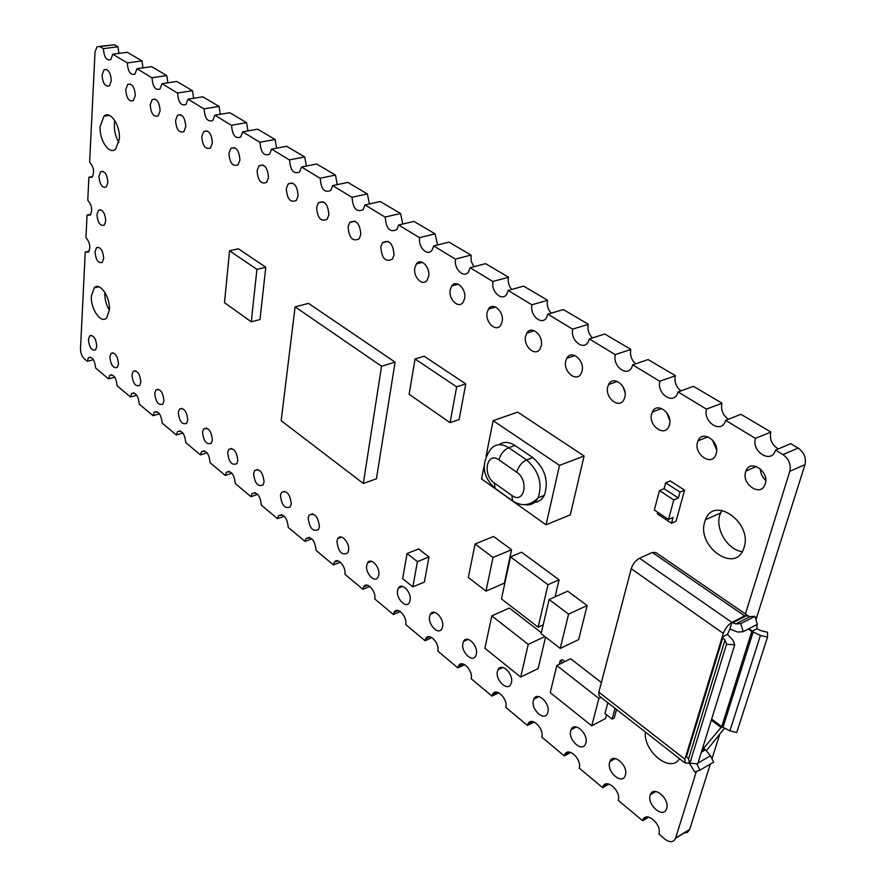 <?xml version="1.0" encoding="UTF-8"?>
<svg xmlns="http://www.w3.org/2000/svg" width="886" height="886" viewBox="0 0 886 886"><rect width="100%" height="100%" fill="white"/><g stroke="black" fill="none" stroke-linecap="round" stroke-linejoin="round"><path stroke-width="1.33" d="M744.074 547.515L743.653 548.766C735.07 573.973 696.418 546.452 704.758 521.821L705.489 519.717C713.928 495.374 752.701 522.585 744.074 547.515M742.291 551.601C727.96 550.272 715.091 529.252 719.764 515.12L721.857 510.391M119.344 139.058L115.667 149.069C109.454 155.393 99.088 140.187 100.162 126.51L103.95 116.221C110.119 110.063 120.518 125.369 119.344 139.058M118.912 142.48C115.656 137.097 114.139 131.006 114.36 124.195L114.826 120.585M107.882 182.505L106.276 187.001C102.156 188.142 99.719 184.598 98.955 176.347L100.594 171.795C104.714 170.688 107.14 174.254 107.882 182.505M112.755 54.212L127.34 62.928L141.959 60.924L127.307 52.285L112.755 54.212L110.728 59.727C106.508 60.824 104.072 57.191 103.429 48.819L100.018 46.615L97.039 46.714L95.023 52.075L89.641 162.06C93.883 167.089 94.68 172.139 92.044 177.222L88.899 177.233L92.609 176.558M127.34 62.928L127.329 63.094C127.983 71.711 130.519 75.399 134.938 74.158L136.976 68.687L152.049 77.868C152.713 86.739 155.36 90.483 159.989 89.087L162.027 83.661L177.643 93.163C178.307 102.3 181.076 106.087 185.927 104.526L187.976 99.154L204.134 108.989C204.821 118.425 207.712 122.257 212.806 120.507L214.844 115.202L231.589 125.391C232.287 135.137 235.322 139.024 240.671 137.053L242.686 131.837L260.052 142.402C260.772 152.47 263.95 156.401 269.577 154.197L271.57 149.092L289.578 160.045C290.331 170.477 293.676 174.453 299.59 171.984L301.539 167L320.245 178.374C321.031 189.172 324.542 193.192 330.766 190.424L332.66 185.595L352.096 197.401C352.927 208.609 356.626 212.673 363.194 209.583L365.01 204.921L385.222 217.192C386.108 228.832 390.006 232.929 396.917 229.474L398.656 225.011L419.687 237.791C417.827 247.028 427.561 256.874 432.036 250.162L433.675 245.943L455.581 259.233C453.499 268.823 464.065 278.99 468.639 271.692L470.156 267.727L492.993 281.593C490.678 291.549 502.152 302.048 506.814 294.108L508.199 290.453L532.021 304.906C529.44 315.272 541.944 326.114 546.662 317.476L547.891 314.176L572.777 329.26C569.897 340.036 583.542 351.244 588.282 341.863L589.356 338.939L615.36 354.71C612.16 365.94 627.089 377.514 631.818 367.325L632.704 364.844L659.915 381.334C656.36 393.041 672.707 405.002 677.38 393.949L678.078 391.944L706.585 409.21C702.631 421.437 720.551 433.797 725.113 421.825L725.623 420.341L755.503 438.448C751.106 451.207 770.787 463.987 775.184 451.04L775.483 450.132L782.947 454.596C788.905 458.926 791.198 464.497 789.814 471.308L804.975 464.652C806.371 457.885 804.1 452.369 798.153 448.094L790.7 443.698L775.483 450.132M177.654 92.986L192.45 90.715L193.635 98.257M152.071 77.702L166.767 75.565L167.875 82.786M141.959 60.924L142.989 67.845M103.441 48.652L117.96 46.759L118.923 53.393M697.526 442.203C693.649 454.153 711.347 466.634 715.777 454.906L716.198 453.71C720.13 441.704 702.421 429.278 698.024 440.796L697.526 442.203M712.344 439.855L716.619 449.8M651.609 413.884C648.12 425.358 664.29 437.418 668.819 426.565L669.428 424.881C672.983 413.352 656.792 401.336 652.295 412.001L651.609 413.884M666.56 412.4L669.761 420.518M607.741 386.839C604.595 397.858 619.403 409.52 623.988 399.486L624.774 397.338C627.975 386.285 613.156 374.656 608.604 384.502L607.741 386.839M622.88 386.506L624.94 392.188M565.789 360.967C562.964 371.555 576.52 382.841 581.127 373.582L582.08 371.012C584.97 360.392 571.392 349.139 566.818 358.232L565.789 360.967M525.631 336.204C523.083 346.393 535.532 357.302 540.117 348.774L541.235 345.828C543.827 335.617 531.367 324.719 526.816 333.114L525.631 336.204M487.145 312.481C484.863 322.282 496.315 332.837 500.845 324.974L502.107 321.707C504.444 311.872 492.97 301.329 488.474 309.059L487.145 312.481M450.243 289.722C448.183 299.18 458.749 309.391 463.201 302.148L464.596 298.571C466.689 289.102 456.124 278.891 451.705 286.012L450.243 289.722M414.825 267.882C412.976 276.997 422.733 286.887 427.085 280.22L428.602 276.377C430.485 267.24 420.717 257.35 416.387 263.917L414.825 267.882M380.792 246.906C381.722 258.457 385.598 262.533 392.42 259.133L394.037 255.068C393.14 243.506 389.275 239.397 382.464 242.72L380.792 246.906M348.087 226.727C348.951 237.869 352.628 241.9 359.118 238.855L360.812 234.58C359.971 223.449 356.305 219.374 349.826 222.353L348.087 226.727M316.612 207.324C317.432 218.067 320.931 222.065 327.089 219.318L328.861 214.877C328.053 204.134 324.575 200.103 318.417 202.772L316.612 207.324M286.3 188.64C287.086 199.007 290.42 202.96 296.278 200.502L298.095 195.906C297.331 185.539 294.019 181.552 288.171 183.945L286.3 188.64M204.145 108.823L219.03 106.398L220.315 114.294M231.6 125.225L246.563 122.645L247.958 130.906M260.074 142.225L275.103 139.49L276.631 148.15M289.6 159.868L304.718 156.955L306.39 166.036M320.267 178.186L335.451 175.085L337.289 184.62M352.13 197.224L367.369 193.923L369.407 203.946M385.255 217.015L400.55 213.504L402.82 224.036M419.72 237.603L435.059 233.86L437.606 244.957M455.614 259.044L470.998 255.068L471.23 261.304L473.855 266.752M493.037 281.394L508.398 277.351C507.722 281.87 508.819 285.912 511.665 289.478M532.065 304.718L547.448 300.387C546.684 305.238 547.925 309.502 551.158 313.19M572.821 329.06L588.193 324.442C587.34 329.647 588.758 334.155 592.435 337.954M615.416 354.5L630.777 349.571C629.813 355.186 631.43 359.938 635.639 363.836M659.97 381.124L675.298 375.841C674.224 381.91 676.096 386.938 680.902 390.914M706.64 409L721.913 403.351C720.717 409.93 722.876 415.235 728.392 419.255M745.635 471.861C741.338 484.321 760.731 497.245 764.995 484.587L765.216 483.933C769.58 471.407 750.176 458.56 745.934 470.998L745.635 471.861M760.321 468.838C760.498 473.357 762.292 477.166 765.703 480.29M257.106 170.633C257.859 180.655 261.027 184.565 266.608 182.361L268.469 177.643C267.738 167.62 264.582 163.677 259.011 165.815L257.106 170.633M228.953 153.278C229.684 162.969 232.708 166.834 238.013 164.862L239.918 160.034C239.198 150.332 236.185 146.445 230.892 148.361L228.953 153.278M201.786 136.522C202.506 145.913 205.386 149.734 210.447 147.973L212.363 143.045C211.665 133.653 208.797 129.81 203.747 131.527L201.786 136.522M175.572 120.352C176.27 129.467 179.027 133.232 183.845 131.66L185.783 126.654C185.096 117.55 182.35 113.751 177.532 115.28L175.572 120.352M150.232 104.736C150.93 113.574 153.566 117.295 158.162 115.889L160.111 110.828C159.436 101.979 156.8 98.246 152.204 99.597L150.232 104.736M125.757 89.641C126.432 98.224 128.968 101.89 133.354 100.639L135.292 95.522C134.628 86.939 132.103 83.251 127.717 84.458L125.757 89.641M102.078 75.044C102.743 83.384 105.179 87.005 109.377 85.887L111.304 80.726C110.65 72.386 108.225 68.743 104.027 69.817L102.078 75.044M755.57 438.238L770.754 432.18C769.447 439.345 771.95 444.938 778.273 448.947M99.586 46.393L114.527 44.743L117.96 46.759M725.623 420.341L740.929 414.327L770.82 431.969M678.078 391.944L693.45 386.318L721.968 403.141M632.704 364.844L648.109 359.572L675.353 375.642M589.356 338.939L604.784 334L630.821 349.372M547.891 314.176L563.319 309.535L588.238 324.243M508.199 290.453L523.615 286.112L547.493 300.199M470.156 267.727L485.55 263.651L508.442 277.163M433.675 245.943L449.036 242.111L470.998 255.068M398.656 225.011L413.972 221.422L435.059 233.86M365.01 204.921L380.271 201.532L400.55 213.504M332.66 185.595L347.866 182.416L367.369 193.923M301.539 167L316.679 164.01L335.451 175.085M271.57 149.092L286.632 146.29L304.718 156.955M242.686 131.837L257.671 129.201L275.103 139.49M214.844 115.202L229.751 112.721L246.563 122.645M136.976 68.687L151.628 66.627L166.767 75.565M187.976 99.154L202.794 96.818L219.03 106.398M162.027 83.661L176.768 81.468L192.45 90.715M90.837 214.346L87.049 215.11L90.228 215.121C92.72 210.192 91.9 205.253 87.769 200.314L88.899 177.233M645.318 731.98C643.358 751.782 670.813 773.666 679.518 758.693M91.391 295.968C90.328 308.815 101.137 324.398 106.685 317.852L109.388 309.978C110.528 297.087 99.653 281.438 94.16 287.861L91.391 295.968M104.88 292.358L104.847 292.812C104.67 299.08 106.176 304.895 109.366 310.244M95.012 251.857C95.832 259.997 98.246 263.496 102.278 262.367L103.684 258.324C102.887 250.184 100.472 246.662 96.441 247.759L95.012 251.857M96.962 214.578C97.748 222.774 100.173 226.295 104.249 225.155L105.755 220.902C104.991 212.695 102.566 209.151 98.49 210.27L96.962 214.578M89.098 251.203L85.244 252.034L88.456 252.089C90.815 247.305 89.984 242.476 85.942 237.603L87.049 215.11M85.244 252.034L80.504 348.696C80.548 352.96 81.811 356.327 84.27 358.786L87.315 361.3L88.478 357.678C92.354 356.637 94.724 360.081 95.61 368.022L108.568 378.876L109.72 375.321C113.751 374.169 116.21 377.669 117.118 385.809L130.475 397.006L131.615 393.506C135.802 392.243 138.36 395.798 139.29 404.16L153.056 415.7L154.186 412.278C158.55 410.894 161.208 414.493 162.16 423.076L176.369 434.982L182.881 432.999M625.394 775.117L625.173 775.782C621.917 785.184 606.533 771.739 609.634 762.325L609.9 761.55C613.101 752.258 628.539 765.648 625.394 775.117M585.845 743.044L585.524 743.996C582.224 752.834 567.893 739.921 570.717 730.762L571.082 729.699C574.35 720.96 588.725 733.829 585.845 743.044M547.88 712.244L547.459 713.463C544.126 721.769 530.769 709.354 533.35 700.449L533.815 699.12C537.115 690.914 550.505 703.296 547.88 712.244M511.41 682.652L510.901 684.125C507.534 691.933 495.086 679.983 497.434 671.322L497.987 669.738C501.31 662.019 513.802 673.947 511.41 682.652M476.336 654.2L475.738 655.917C472.382 663.237 460.742 651.719 462.891 643.291L463.522 641.486C466.844 634.243 478.518 645.728 476.336 654.2M442.579 626.823L441.904 628.75C438.559 635.627 427.683 624.519 429.632 616.324L430.352 614.297C433.653 607.497 444.562 618.583 442.579 626.823M410.074 600.453L409.321 602.591C406.01 609.047 395.832 598.327 397.604 590.342L398.39 588.116C401.668 581.725 411.879 592.435 410.074 600.453M378.754 575.047L377.934 577.362C374.656 583.42 365.121 573.065 366.726 565.29L367.579 562.887C370.824 556.895 380.393 567.239 378.754 575.047M348.541 550.538L347.666 553.041C341.741 555.699 338.175 551.734 336.946 541.136L337.854 538.555C341.055 532.929 350.036 542.941 348.541 550.538M319.403 526.893L318.462 529.551C312.791 531.999 309.369 528.089 308.206 517.812L309.17 515.087C314.829 512.684 318.24 516.616 319.403 526.893M291.25 504.068L290.265 506.87C284.838 509.118 281.56 505.253 280.441 495.296L281.46 492.428C286.876 490.224 290.143 494.1 291.25 504.068M264.061 482.017L263.031 484.941C257.826 487.001 254.692 483.202 253.617 473.534L254.67 470.532C259.875 468.517 262.998 472.338 264.061 482.017M176.369 434.982L177.477 431.637C182.018 430.131 184.786 433.775 185.761 442.601L200.424 454.883L207.036 452.79M200.424 454.883L201.521 451.638C206.25 449.977 209.118 453.687 210.126 462.758L225.277 475.45L231.977 473.246M225.277 475.45L226.34 472.304C231.268 470.488 234.258 474.254 235.299 483.579L250.959 496.692L257.726 494.366M250.959 496.692L251.978 493.657C257.128 491.686 260.24 495.495 261.315 505.109L277.506 518.653L284.351 516.217M277.506 518.653L278.492 515.752C283.852 513.603 287.097 517.468 288.227 527.369L304.972 541.379L311.872 538.81M304.972 541.379L305.914 538.61C311.507 536.274 314.895 540.194 316.069 550.394L333.402 564.903L340.346 562.211M333.402 564.903L334.299 562.289C337.422 556.707 346.371 566.752 344.898 574.25L362.85 589.268L369.816 586.443M362.85 589.268L363.681 586.809C366.848 580.873 376.384 591.261 374.756 598.947L393.373 614.519L400.328 611.562M393.373 614.519L394.148 612.237C397.349 605.924 407.505 616.667 405.722 624.564L425.025 640.7L431.958 637.632M425.025 640.7L425.723 638.618C428.957 631.895 439.799 643.026 437.839 651.132L457.863 667.878L464.762 664.677M457.863 667.878L458.505 665.995C461.739 658.852 473.323 670.381 471.175 678.709L491.974 696.097L498.785 692.786M491.974 696.097L492.527 694.436C495.772 686.838 508.154 698.81 505.806 707.36L527.425 725.435L534.125 722.012M527.425 725.435L527.901 724.006C531.124 715.921 544.381 728.358 541.8 737.141L564.293 755.935L570.839 752.424M564.293 755.935L564.681 754.761C567.871 746.178 582.08 759.103 579.256 768.129L602.668 787.687L609.014 784.099M602.668 787.687L602.967 786.779C606.09 777.664 621.341 791.109 618.262 800.39L642.649 820.757L648.751 817.113M666.626 808.564L666.505 808.918C663.326 818.908 646.791 804.898 650.18 795.229L650.346 794.742C653.469 784.874 670.06 798.829 666.626 808.564M237.78 460.687L236.717 463.743C231.722 465.626 228.71 461.872 227.669 452.491L228.765 449.379C233.749 447.53 236.761 451.295 237.78 460.687M212.363 440.065L211.256 443.221C206.471 444.949 203.581 441.25 202.584 432.135L203.702 428.924C208.487 427.229 211.366 430.939 212.363 440.065M187.754 420.108L186.625 423.364C182.04 424.937 179.26 421.293 178.285 412.433L179.437 409.122C184.022 407.571 186.802 411.237 187.754 420.108M163.932 400.793L162.78 404.127C158.373 405.566 155.703 401.967 154.762 393.351L155.936 389.951C160.333 388.544 163.002 392.155 163.932 400.793M140.852 382.065L139.689 385.488C135.458 386.794 132.889 383.25 131.97 374.856L133.155 371.378C137.385 370.104 139.944 373.659 140.852 382.065M118.491 363.925L117.306 367.413C113.242 368.598 110.761 365.11 109.864 356.925L111.071 353.392C115.125 352.229 117.605 355.74 118.491 363.925M96.796 346.326L95.599 349.881C91.701 350.956 89.309 347.511 88.434 339.548L89.641 335.938C93.539 334.886 95.932 338.352 96.796 346.326M642.649 820.757L642.848 820.137C645.894 810.457 662.274 824.478 658.896 834.003L664.91 839.175C669.916 842.774 673.46 842.497 675.542 838.344L696.385 771.396M683.914 832.973L687.414 832.397L689.585 829.661L710.328 764.053M711.979 758.826L719.742 734.272M755.968 619.668L804.975 464.652M745.403 613.954L789.814 471.308M87.315 361.3L93.395 359.705M108.568 378.876L114.759 377.203M130.475 397.006L136.776 395.222M153.056 415.7L159.469 413.817M706.463 750.564L724.305 728.525M747.618 615.471L655.884 552.565L652.329 552.476L639.515 558.246C635.605 560.428 632.848 563.917 631.242 568.734L598.836 692.165L599.091 695.887L599.822 696.462M652.329 552.476L744.65 615.892L731.925 622.415C728.004 624.818 725.136 628.495 723.308 633.424L684.933 759.236L684.967 762.946L689.43 763.267L694.735 771.972L699.951 770.155L696.706 763.732M748.891 616.567L746.278 615.327M756.91 628.717L761.218 630.766L767.542 632.261L767.509 637.112L760.432 635.439L751.837 631.375L756.91 628.717L756.987 624.53M699.951 770.155L713.651 762.104L710.439 755.791L705.533 749.789L704.37 748.903L701.933 750.309L721.747 726.62L751.815 631.452L749.401 628.484M729.876 629.06L731.925 622.415L735.845 623.91L740.84 623.589L743.232 631.696L737.639 632.028L729.876 629.06L727.461 634.398L722.179 637.134L724.969 640.08L726.509 644.2L734.727 644.831L732.988 640.224L727.461 634.398M722.179 637.134L685.952 755.88L688.533 758.948L689.884 763.256L697.736 763.798L734.727 644.831M726.509 644.2L689.884 763.256M767.509 637.112L736.72 732.512L729.92 730.839L721.725 726.697L751.837 631.375M689.264 761.284L688.81 762.78M639.515 558.246L731.925 622.415L746.056 615.172L749.977 616.645L754.983 616.302L757.353 624.342L743.232 631.696M754.983 616.302L740.84 623.589M532.519 502.462C537.702 502.716 541.634 500.346 544.325 495.374C548.977 481.12 545.145 468.528 532.818 457.608L514.943 445.459C509.051 441.682 503.802 441.416 499.206 444.639M484.011 466.512L481.541 478.927L546.053 524.811L570.296 514.855L584.107 455.991L517.701 412.123L493.137 420.628L486.071 456.179M546.053 524.811L559.509 465.394L493.137 420.628M559.509 465.394L584.107 455.991M363.315 483.457L376.406 478.817L395.09 362.152L308.483 303.366L295.104 306.866L281.161 420.695L363.315 483.457L381.556 366.239L295.104 306.866M381.556 366.239L395.09 362.152M654.322 510.048L668.487 519.473L673.792 499.948L659.483 490.611L654.322 510.048M673.792 499.948L678.377 497.998L664.079 488.684L659.483 490.611M668.487 519.473L673.061 517.479L671.477 523.261L676.029 521.267L684.568 490.157L670.226 480.91L665.641 482.815L664.079 488.684M657.766 512.341L657.357 513.869L671.477 523.261M678.377 497.998L679.994 492.095L665.641 482.815M679.994 492.095L684.568 490.157M616.556 709.52L614.253 717.992L612.093 719.144L604.972 713.529L607.851 702.731M615.017 708.324L612.093 719.144M559.276 664.334L560.162 660.712L562.333 659.66L564.858 661.62M560.162 660.712L562.688 662.684M601.372 682.497L570.684 658.774L556.818 665.541L550.228 692.63L591.726 725.811L598.914 698.478L556.818 665.541M591.726 725.811L605.492 718.524L606.511 714.736M598.914 698.478L601.018 697.393M541.346 632.704L509.361 608.04L491.808 615.87L484.897 648.275L520.702 677.059L528.222 644.377L491.808 615.87M520.702 677.059L538.123 668.631L545.566 637.078M528.222 644.377L544.89 636.558M560.251 648.419L578.658 639.592L587.141 605.548L567.671 591.161L549.11 599.534L541.125 633.656L560.251 648.419L568.579 614.142L549.11 599.534M568.579 614.142L587.141 605.548M485.993 591.106L504.367 583.165L511.565 549.741L493.602 536.473L475.073 543.993L468.329 577.473L485.993 591.106L493.026 557.46L475.073 543.993M493.026 557.46L511.565 549.741M555.068 596.843L559.088 579.798L521.61 552.222L510.513 556.884L501.454 598.925L538.123 627.155L547.991 584.716L510.513 556.884M547.991 584.716L559.088 579.798M538.123 627.155L543.184 624.807M412.854 586.864L424.361 582.102L429.001 556.973L418.646 548.921L407.073 553.517L402.643 578.669L412.854 586.864L417.417 561.635L407.073 553.517M417.417 561.635L429.001 556.973M251.27 321.817L259.997 319.525L265.789 267.24L238.389 248.767L229.574 250.782L224.49 302.658L251.27 321.817L256.929 269.366L229.574 250.782M256.929 269.366L265.789 267.24M450.088 422.633L459.103 419.565L465.759 383.893L424.117 356.238L415.036 358.985L409.133 394.303L450.088 422.633L456.655 386.839L415.036 358.985M456.655 386.839L465.759 383.893M782.947 454.596L798.153 448.094M100.018 46.615L114.527 44.743M675.619 838.09L689.662 829.418M684.933 759.236L598.836 692.165M723.308 633.424L631.242 568.734M751.782 630.754L748.891 628.75M751.815 631.452L748.327 629.049M721.747 726.62L711.646 719.055M721.204 727.583L711.303 720.163M703.672 749.08L702.576 748.238M703.008 749.689L702.299 749.146M724.969 640.08L688.533 758.948M722.843 637.599L686.572 756.356M753.078 632.227L722.898 727.572M760.432 635.439L729.92 730.839M710.439 755.791L697.969 763.067M705.533 749.789L701.335 752.214M746.721 615.626L732.589 622.869M749.977 616.645L735.845 623.91M496.37 489.293L495.108 488.396L494.266 482.948L511.853 495.418C524.169 504.865 529.474 480.467 516.748 472.249C518.432 466.379 521.71 462.282 526.583 459.934C538.909 470.909 542.753 483.534 538.123 497.821C535.078 503.381 530.603 505.662 524.689 504.677M511.853 495.418L512.651 500.878L495.108 488.396C482.914 477.133 481.032 464.674 489.46 451.04C494.078 443.886 500.49 442.779 508.708 447.718L526.583 459.934L532.818 457.608M514.943 445.459L508.708 447.718C503.846 450.01 500.59 454.075 498.962 459.9C486.802 450.908 482.05 474.962 494.266 482.948M516.748 472.249L498.962 459.9M544.325 495.374L538.123 497.821C530.293 505.762 521.799 506.781 512.651 500.878L514.068 501.819M675.542 838.344L689.585 829.661M648.109 817.003L642.848 820.137M91.756 335.406L89.641 335.938M113.308 352.805L111.071 353.392M135.536 370.736L133.155 371.378M158.461 389.242L155.936 389.951M182.117 408.335L179.437 409.122M206.549 428.049L203.702 428.924M231.778 448.427L228.765 449.379M655.895 791.497L650.346 794.742M608.084 783.888L602.967 786.779M569.643 752.103L564.681 754.761M532.685 721.558L527.901 724.006M497.135 692.199L492.527 694.436M462.913 663.946L458.505 665.995M429.943 636.746L425.723 638.618M398.168 610.532L394.148 612.237M367.513 585.258L363.681 586.809M337.931 560.882L334.299 562.289M309.358 537.337L305.914 538.61M281.759 514.589L278.492 515.752M255.068 492.605L251.978 493.657M229.264 471.341L226.34 472.304M204.278 450.775L201.521 451.638M180.091 430.851L177.477 431.637M257.859 469.48L254.67 470.532M284.838 491.254L281.46 492.428M312.747 513.802L309.17 515.087M341.631 537.137L337.854 538.555M371.566 561.314L367.579 562.887M402.576 586.388L398.39 588.116M434.749 612.403L430.352 614.297M468.14 639.404L463.522 641.486M502.805 667.446L497.987 669.738M538.832 696.617L533.815 699.12M576.299 726.963L571.082 729.699M615.283 758.56L609.9 761.55M90.549 357.136L88.478 357.678M111.913 374.723L109.72 375.321M133.941 392.852L131.615 393.506M156.656 411.558L154.186 412.278M100.871 209.794L98.49 210.27M98.745 247.272L96.441 247.759M98.855 286.776L94.16 287.861M106.619 69.462L104.027 69.817M130.508 84.048L127.717 84.458M155.216 99.132L152.204 99.597M180.777 114.748L177.532 115.28M207.258 130.918L203.747 131.527M234.679 147.663L230.892 148.361M263.12 165.029L259.011 165.815M756.456 466.501L745.934 470.998M292.613 183.037L288.171 183.945M323.235 201.742L318.417 202.772M355.031 221.168L349.826 222.353M388.09 241.357L382.464 242.72M422.489 262.356L416.387 263.917M458.284 284.229L451.705 286.012M495.584 307.01L488.474 309.059M534.457 330.766L526.816 333.114M575.036 355.552L566.818 358.232M617.398 381.445L608.604 384.502M661.665 408.512L652.295 412.001M707.98 436.831L698.024 440.796M103.042 171.352L100.594 171.795M109.299 115.379L103.95 116.221M720.495 513.027L705.489 519.717M684.967 762.946L599.091 695.887M751.804 630.788L748.88 628.761"/></g></svg>

